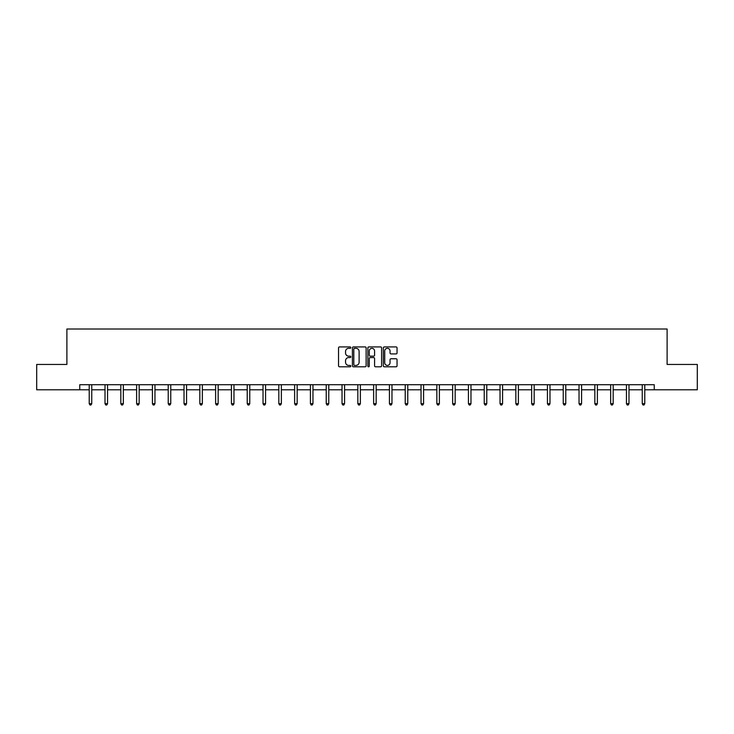 <?xml version="1.0" encoding="UTF-8"?>
<svg xmlns="http://www.w3.org/2000/svg" width="734" height="734" viewBox="0 0 734 734"><rect width="100%" height="100%" fill="white"/><g stroke="black" fill="none" stroke-linecap="round" stroke-linejoin="round"><path stroke-width="1.1" d="M350.797 347.613A0.697 0.697 0 0 0 350.1 346.916L339.539 346.916A0.991 0.991 0 0 0 338.539 347.916L338.539 365.807A0.991 0.991 0 0 0 339.539 366.807L350.1 366.807A0.697 0.697 0 0 0 350.797 366.11A0.697 0.697 0 0 0 350.1 365.413L348.733 365.413A3.184 3.184 0 0 1 345.549 362.229L345.549 360.743A3.184 3.184 0 0 1 348.733 357.559L350.1 357.559A0.697 0.697 0 0 0 350.797 356.862A0.697 0.697 0 0 0 350.1 356.164L348.733 356.164A3.184 3.184 0 0 1 345.549 352.981L345.549 351.494A3.184 3.184 0 0 1 348.733 348.311L350.1 348.311A0.697 0.697 0 0 0 350.797 347.613M396.057 353.926A0.991 0.991 0 0 0 397.048 352.935L397.048 347.916A0.991 0.991 0 0 0 396.057 346.916L384.322 346.916A0.991 0.991 0 0 0 383.332 347.916L383.332 365.807A0.991 0.991 0 0 0 384.322 366.807L396.057 366.807A0.991 0.991 0 0 0 397.048 365.807L397.048 359.743A0.991 0.991 0 0 0 396.057 358.752L391.038 358.752A0.991 0.991 0 0 0 390.038 359.743L390.038 362.752A2.661 2.661 0 0 1 387.378 365.413A2.661 2.661 0 0 1 384.726 362.752L384.726 350.971A2.661 2.661 0 0 1 387.378 348.311A2.661 2.661 0 0 1 390.038 350.971L390.038 352.935A0.991 0.991 0 0 0 391.038 353.926L396.057 353.926M79.749 389.782L36.7 389.782L36.7 364.459L66.886 364.459L66.886 329.006L667.114 329.006L667.114 364.459L697.3 364.459L697.3 389.782L654.251 389.782L654.251 384.717L79.749 384.717L79.749 389.782L89.218 389.782M366.128 347.916A0.991 0.991 0 0 0 365.137 346.916L353.403 346.916A0.991 0.991 0 0 0 352.412 347.916L352.412 365.807A0.991 0.991 0 0 0 353.403 366.807L365.137 366.807A0.991 0.991 0 0 0 366.128 365.807L366.128 347.916M368.863 346.916L380.597 346.916A0.991 0.991 0 0 1 381.588 347.916L381.588 365.807A0.991 0.991 0 0 1 380.597 366.807L375.579 366.807A0.991 0.991 0 0 1 374.579 365.807L374.579 358.55A0.991 0.991 0 0 0 373.588 357.559L370.257 357.559A0.991 0.991 0 0 0 369.266 358.55L369.266 366.11A0.697 0.697 0 0 1 368.569 366.807A0.697 0.697 0 0 1 367.872 366.11L367.872 347.916A0.991 0.991 0 0 1 368.863 346.916M91.75 389.782L105.017 389.782M107.549 389.782L120.816 389.782M123.349 389.782L136.625 389.782M139.157 389.782L152.424 389.782M154.957 389.782L168.224 389.782M170.756 389.782L184.023 389.782M186.555 389.782L199.822 389.782M202.355 389.782L215.622 389.782M218.154 389.782L231.43 389.782M233.963 389.782L247.23 389.782M249.762 389.782L263.029 389.782M265.561 389.782L278.828 389.782M281.361 389.782L294.628 389.782M297.16 389.782L310.427 389.782M312.959 389.782L326.235 389.782M328.768 389.782L342.035 389.782M344.567 389.782L357.834 389.782M360.366 389.782L373.634 389.782M376.166 389.782L389.433 389.782M391.965 389.782L405.232 389.782M407.765 389.782L421.041 389.782M423.573 389.782L436.84 389.782M439.372 389.782L452.639 389.782M455.172 389.782L468.439 389.782M470.971 389.782L484.238 389.782M486.77 389.782L500.037 389.782M502.57 389.782L515.846 389.782M518.378 389.782L531.645 389.782M534.178 389.782L547.445 389.782M549.977 389.782L563.244 389.782M565.776 389.782L579.043 389.782M581.576 389.782L594.843 389.782M597.375 389.782L610.651 389.782M613.184 389.782L626.451 389.782M628.983 389.782L642.25 389.782M644.782 389.782L654.251 389.782M354.494 348.311A0.697 0.697 0 0 0 353.806 349.008L353.806 364.715A0.697 0.697 0 0 0 354.494 365.413L355.935 365.413A3.184 3.184 0 0 0 359.119 362.229L359.119 351.494A3.184 3.184 0 0 0 355.935 348.311L354.494 348.311M374.579 351.017A2.661 2.661 0 0 0 371.918 348.356A2.661 2.661 0 0 0 369.266 351.017L369.266 355.173A0.991 0.991 0 0 0 370.257 356.164L373.588 356.164A0.991 0.991 0 0 0 374.579 355.173L374.579 351.017M91.878 384.717L91.823 384.864A1.009 1.009 0 0 0 91.75 385.24L91.75 403.672L89.218 403.672L89.218 385.24A1.009 1.009 0 0 0 89.144 384.864L89.089 384.717M91.75 403.672L90.988 404.994L89.979 404.994L89.218 403.672M107.687 384.717L107.623 384.864A1.009 1.009 0 0 0 107.549 385.24L107.549 403.672L105.017 403.672L105.017 385.24A1.009 1.009 0 0 0 104.944 384.864L104.889 384.717M107.549 403.672L106.788 404.994L105.779 404.994L105.017 403.672M123.486 384.717L123.422 384.864A1.009 1.009 0 0 0 123.349 385.24L123.349 403.672L120.816 403.672L120.816 385.24A1.009 1.009 0 0 0 120.743 384.864L120.688 384.717M123.349 403.672L122.596 404.994L121.578 404.994L120.816 403.672M139.286 384.717L139.221 384.864A1.009 1.009 0 0 0 139.157 385.24L139.157 403.672L136.625 403.672L136.625 385.24A1.009 1.009 0 0 0 136.552 384.864L136.487 384.717M139.157 403.672L138.396 404.994L137.377 404.994L136.625 403.672M155.085 384.717L155.03 384.864A1.009 1.009 0 0 0 154.957 385.24L154.957 403.672L152.424 403.672L152.424 385.24A1.009 1.009 0 0 0 152.351 384.864L152.287 384.717M154.957 403.672L154.195 404.994L153.177 404.994L152.424 403.672M170.884 384.717L170.829 384.864A1.009 1.009 0 0 0 170.756 385.24L170.756 403.672L168.224 403.672L168.224 385.24A1.009 1.009 0 0 0 168.15 384.864L168.086 384.717M170.756 403.672L169.994 404.994L168.985 404.994L168.224 403.672M186.693 384.717L186.629 384.864A1.009 1.009 0 0 0 186.555 385.24L186.555 403.672L184.023 403.672L184.023 385.24A1.009 1.009 0 0 0 183.95 384.864L183.895 384.717M186.555 403.672L185.794 404.994L184.785 404.994L184.023 403.672M202.492 384.717L202.428 384.864A1.009 1.009 0 0 0 202.355 385.24L202.355 403.672L199.822 403.672L199.822 385.24A1.009 1.009 0 0 0 199.749 384.864L199.694 384.717M202.355 403.672L201.593 404.994L200.584 404.994L199.822 403.672M218.292 384.717L218.227 384.864A1.009 1.009 0 0 0 218.154 385.24L218.154 403.672L215.622 403.672L215.622 385.24A1.009 1.009 0 0 0 215.548 384.864L215.493 384.717M218.154 403.672L217.402 404.994L216.383 404.994L215.622 403.672M234.091 384.717L234.036 384.864A1.009 1.009 0 0 0 233.963 385.24L233.963 403.672L231.43 403.672L231.43 385.24A1.009 1.009 0 0 0 231.357 384.864L231.293 384.717M233.963 403.672L233.201 404.994L232.183 404.994L231.43 403.672M249.89 384.717L249.835 384.864A1.009 1.009 0 0 0 249.762 385.24L249.762 403.672L247.23 403.672L247.23 385.24A1.009 1.009 0 0 0 247.156 384.864L247.092 384.717M249.762 403.672L249 404.994L247.991 404.994L247.23 403.672M265.69 384.717L265.635 384.864A1.009 1.009 0 0 0 265.561 385.24L265.561 403.672L263.029 403.672L263.029 385.24A1.009 1.009 0 0 0 262.956 384.864L262.891 384.717M265.561 403.672L264.8 404.994L263.79 404.994L263.029 403.672M281.498 384.717L281.434 384.864A1.009 1.009 0 0 0 281.361 385.24L281.361 403.672L278.828 403.672L278.828 385.24A1.009 1.009 0 0 0 278.755 384.864L278.7 384.717M281.361 403.672L280.599 404.994L279.59 404.994L278.828 403.672M297.298 384.717L297.233 384.864A1.009 1.009 0 0 0 297.16 385.24L297.16 403.672L294.628 403.672L294.628 385.24A1.009 1.009 0 0 0 294.554 384.864L294.499 384.717M297.16 403.672L296.398 404.994L295.389 404.994L294.628 403.672M313.097 384.717L313.033 384.864A1.009 1.009 0 0 0 312.959 385.24L312.959 403.672L310.427 403.672L310.427 385.24A1.009 1.009 0 0 0 310.354 384.864L310.298 384.717M312.959 403.672L312.207 404.994L311.188 404.994L310.427 403.672M328.896 384.717L328.841 384.864A1.009 1.009 0 0 0 328.768 385.24L328.768 403.672L326.235 403.672L326.235 385.24A1.009 1.009 0 0 0 326.162 384.864L326.098 384.717M328.768 403.672L328.006 404.994L326.988 404.994L326.235 403.672M344.696 384.717L344.641 384.864A1.009 1.009 0 0 0 344.567 385.24L344.567 403.672L342.035 403.672L342.035 385.24A1.009 1.009 0 0 0 341.961 384.864L341.897 384.717M344.567 403.672L343.806 404.994L342.796 404.994L342.035 403.672M360.495 384.717L360.44 384.864A1.009 1.009 0 0 0 360.366 385.24L360.366 403.672L357.834 403.672L357.834 385.24A1.009 1.009 0 0 0 357.761 384.864L357.697 384.717M360.366 403.672L359.605 404.994L358.596 404.994L357.834 403.672M376.303 384.717L376.239 384.864A1.009 1.009 0 0 0 376.166 385.24L376.166 403.672L373.634 403.672L373.634 385.24A1.009 1.009 0 0 0 373.56 384.864L373.505 384.717M376.166 403.672L375.404 404.994L374.395 404.994L373.634 403.672M392.103 384.717L392.039 384.864A1.009 1.009 0 0 0 391.965 385.24L391.965 403.672L389.433 403.672L389.433 385.24A1.009 1.009 0 0 0 389.359 384.864L389.304 384.717M391.965 403.672L391.204 404.994L390.194 404.994L389.433 403.672M407.902 384.717L407.838 384.864A1.009 1.009 0 0 0 407.765 385.24L407.765 403.672L405.232 403.672L405.232 385.24A1.009 1.009 0 0 0 405.159 384.864L405.104 384.717M407.765 403.672L407.012 404.994L405.994 404.994L405.232 403.672M423.702 384.717L423.646 384.864A1.009 1.009 0 0 0 423.573 385.24L423.573 403.672L421.041 403.672L421.041 385.24A1.009 1.009 0 0 0 420.967 384.864L420.903 384.717M423.573 403.672L422.812 404.994L421.793 404.994L421.041 403.672M439.501 384.717L439.446 384.864A1.009 1.009 0 0 0 439.372 385.24L439.372 403.672L436.84 403.672L436.84 385.24A1.009 1.009 0 0 0 436.767 384.864L436.702 384.717M439.372 403.672L438.611 404.994L437.602 404.994L436.84 403.672M455.3 384.717L455.245 384.864A1.009 1.009 0 0 0 455.172 385.24L455.172 403.672L452.639 403.672L452.639 385.24A1.009 1.009 0 0 0 452.566 384.864L452.502 384.717M455.172 403.672L454.41 404.994L453.401 404.994L452.639 403.672M471.109 384.717L471.044 384.864A1.009 1.009 0 0 0 470.971 385.24L470.971 403.672L468.439 403.672L468.439 385.24A1.009 1.009 0 0 0 468.365 384.864L468.31 384.717M470.971 403.672L470.21 404.994L469.2 404.994L468.439 403.672M486.908 384.717L486.844 384.864A1.009 1.009 0 0 0 486.77 385.24L486.77 403.672L484.238 403.672L484.238 385.24A1.009 1.009 0 0 0 484.165 384.864L484.11 384.717M486.77 403.672L486.009 404.994L485 404.994L484.238 403.672M502.707 384.717L502.643 384.864A1.009 1.009 0 0 0 502.57 385.24L502.57 403.672L500.037 403.672L500.037 385.24A1.009 1.009 0 0 0 499.964 384.864L499.909 384.717M502.57 403.672L501.817 404.994L500.799 404.994L500.037 403.672M518.507 384.717L518.452 384.864A1.009 1.009 0 0 0 518.378 385.24L518.378 403.672L515.846 403.672L515.846 385.24A1.009 1.009 0 0 0 515.773 384.864L515.708 384.717M518.378 403.672L517.617 404.994L516.598 404.994L515.846 403.672M534.306 384.717L534.251 384.864A1.009 1.009 0 0 0 534.178 385.24L534.178 403.672L531.645 403.672L531.645 385.24A1.009 1.009 0 0 0 531.572 384.864L531.508 384.717M534.178 403.672L533.416 404.994L532.407 404.994L531.645 403.672M550.105 384.717L550.05 384.864A1.009 1.009 0 0 0 549.977 385.24L549.977 403.672L547.445 403.672L547.445 385.24A1.009 1.009 0 0 0 547.371 384.864L547.307 384.717M549.977 403.672L549.216 404.994L548.206 404.994L547.445 403.672M565.914 384.717L565.85 384.864A1.009 1.009 0 0 0 565.776 385.24L565.776 403.672L563.244 403.672L563.244 385.24A1.009 1.009 0 0 0 563.171 384.864L563.116 384.717M565.776 403.672L565.015 404.994L564.006 404.994L563.244 403.672M581.713 384.717L581.649 384.864A1.009 1.009 0 0 0 581.576 385.24L581.576 403.672L579.043 403.672L579.043 385.24A1.009 1.009 0 0 0 578.97 384.864L578.915 384.717M581.576 403.672L580.823 404.994L579.805 404.994L579.043 403.672M597.513 384.717L597.448 384.864A1.009 1.009 0 0 0 597.375 385.24L597.375 403.672L594.843 403.672L594.843 385.24A1.009 1.009 0 0 0 594.779 384.864L594.714 384.717M597.375 403.672L596.623 404.994L595.604 404.994L594.843 403.672M613.312 384.717L613.257 384.864A1.009 1.009 0 0 0 613.184 385.24L613.184 403.672L610.651 403.672L610.651 385.24A1.009 1.009 0 0 0 610.578 384.864L610.514 384.717M613.184 403.672L612.422 404.994L611.404 404.994L610.651 403.672M629.111 384.717L629.056 384.864A1.009 1.009 0 0 0 628.983 385.24L628.983 403.672L626.451 403.672L626.451 385.24A1.009 1.009 0 0 0 626.377 384.864L626.313 384.717M628.983 403.672L628.221 404.994L627.212 404.994L626.451 403.672M644.911 384.717L644.856 384.864A1.009 1.009 0 0 0 644.782 385.24L644.782 403.672L642.25 403.672L642.25 385.24A1.009 1.009 0 0 0 642.177 384.864L642.122 384.717M644.782 403.672L644.021 404.994L643.012 404.994L642.25 403.672"/></g></svg>
